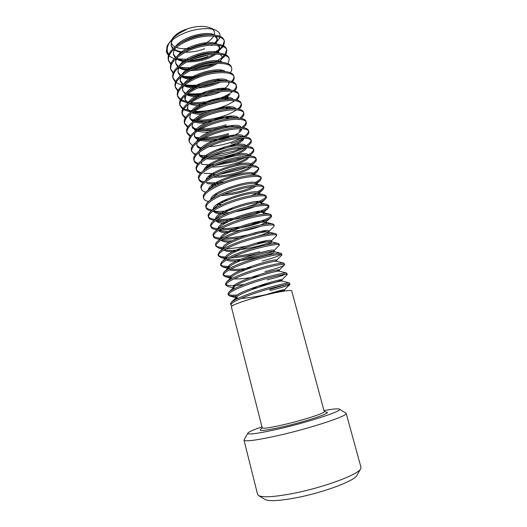 <?xml version="1.0" encoding="UTF-8"?>
<svg xmlns="http://www.w3.org/2000/svg" width="527" height="527" viewBox="0 0 527 527"><rect width="100%" height="100%" fill="white"/><g stroke="black" fill="none" stroke-linecap="round" stroke-linejoin="round"><path stroke-width="0.79" d="M219.983 36.317C220.312 33.748 218.889 31.739 215.721 30.276L210.359 27.872C202.875 25.243 193.771 26.106 183.04 30.467C178.442 32.588 175.129 34.98 173.087 37.654M171.44 42.47C171.677 44.308 172.869 45.777 175.023 46.883M176.13 47.377C179.766 48.721 184.364 49.018 189.937 48.28M201.077 45.335L202.513 44.729C208.112 42.213 211.847 39.301 213.718 36.014M215.721 30.276C208.83 27.022 193.29 28.715 181.584 34.347C175.465 37.272 171.005 40.572 168.212 44.248L170.353 41.35C172.863 38.03 176.426 35.013 181.051 32.292L186.196 29.677L182.823 31.047C178.409 33.069 175.109 35.362 172.922 37.924L171.538 39.881M185.432 52.219C191.92 52.278 198.356 51.132 204.726 48.787M214.186 34.953C214.937 32.746 214.43 30.862 212.664 29.288M214.186 43.893C217.203 41.686 219.067 39.466 219.779 37.239M230.872 304.955L230.556 303.717L231.287 302.287C233.698 300.173 239.515 297.426 248.751 294.04C266.372 287.584 288.341 282.248 289.455 282.979L289.942 284.31C290.614 283.085 267.729 288.513 249.087 295.324C237.018 299.751 230.951 302.966 230.872 304.955L232.209 305.838M262.242 427.904C263.065 428.794 269.896 427.792 282.742 424.894C302.577 420.368 325.62 412.931 324.263 411.627L291.741 290.976C292.169 288.967 269.02 293.447 250.088 299.191C237.835 302.946 231.59 305.489 231.346 306.819L262.242 427.904M209.759 54.63L193.264 58.998M189.397 59.38L178.218 58.886M168.212 44.248L167.125 45.902L166.308 51.883L168.436 55.506M168.943 55.974L174.259 58.879M178.449 59.953L182.171 60.427M189.931 60.427C196.281 59.933 202.315 58.622 208.033 56.494M167.125 45.902L166.308 51.883M166.236 51.593L168.627 54.927M208.626 64.465L199.489 66.889M192.019 67.891L179.299 67.285M171.005 63.727L168.449 60.183M168.568 60.743L168.284 59.637C167.257 54.446 171.077 49.09 179.76 43.57L183.192 41.666C192.974 36.962 202.427 34.663 211.564 34.782C218.962 35.151 223.165 37.015 224.179 40.375L224.476 41.475C223.408 34.051 200.412 33.893 183.488 42.812C172.553 48.721 167.579 54.703 168.568 60.743L170.768 64.366M180.313 68.503L190.926 69.05M194.503 68.754L210.299 65.038L213.619 63.695M199.226 75.881C192.842 76.876 187.052 76.922 181.848 76.007M180.471 75.717L179.951 75.592M173.376 72.614L170.722 69.083M170.834 69.643L170.55 68.53C169.562 63.708 173.093 58.642 181.143 53.332L185.576 50.842C195.879 45.961 205.701 43.649 215.036 43.919C221.808 44.367 225.648 46.132 226.564 49.215L226.86 50.328C225.852 43.109 202.862 43.148 185.873 51.995C174.898 57.851 169.885 63.734 170.834 69.643L173.119 73.26M182.197 77.107L193.429 77.621M200.616 84.61C194.832 85.453 189.536 85.519 184.733 84.807M183.297 84.551L182.019 84.261M175.768 81.54L173.001 78.016M173.119 78.582L172.83 77.462C171.881 72.97 175.142 68.187 182.612 63.108L187.968 60.065C198.778 55.019 208.929 52.693 218.422 53.095C224.621 53.602 228.132 55.269 228.962 58.102L229.258 59.208C228.31 52.213 205.319 52.443 188.271 61.218C177.256 67.028 172.204 72.812 173.119 78.582L175.484 82.192M176.064 82.653L182.355 85.367M184.107 85.743L197.302 86.112M216.011 90.097C206.103 93.351 196.69 94.531 187.757 93.635M186.202 93.411L184.107 92.976M178.172 90.499L175.293 86.988M175.405 87.554L175.122 86.428C174.22 82.245 177.23 77.732 184.16 72.891L190.372 69.32C201.67 64.123 212.124 61.791 221.742 62.318C227.407 62.851 230.615 64.419 231.366 67.015L231.663 68.135C230.773 61.349 207.783 61.778 190.675 70.48C179.621 76.237 174.529 81.929 175.405 87.554L177.862 91.164M186.571 94.517L201.577 94.544M232.651 91.474C229.403 94.109 224.904 96.448 219.153 98.483C209.39 101.79 199.97 103.121 190.879 102.482M189.186 102.284L181.328 99.926M180.609 99.491L177.592 95.993M177.704 96.566L177.415 95.44C176.565 91.54 179.345 87.291 185.767 82.68L192.79 78.615C204.562 73.286 215.293 70.934 224.996 71.567C230.167 72.127 233.092 73.596 233.777 75.974L234.08 77.094C233.25 70.532 210.266 71.152 193.093 79.781C181.999 85.486 176.868 91.085 177.704 96.566L180.267 100.17M180.913 100.617L188.047 103.154L185.069 99.656L186.136 94.86M190.01 103.081L194.279 104.089L189.562 103.397C194.667 104.036 200.326 103.852 206.544 102.831M233.744 101.276C230.523 103.503 226.426 105.472 221.459 107.205C212.091 110.341 202.981 111.717 194.12 111.335M192.21 111.171L183.824 108.944M183.06 108.522L179.905 105.044M180.017 105.617L179.727 104.484C178.917 100.855 181.492 96.856 187.441 92.482L195.214 87.956C207.454 82.495 218.448 80.13 228.198 80.855C232.914 81.421 235.582 82.792 236.201 84.972L236.504 86.099C235.74 79.755 212.756 80.572 195.524 89.129C184.384 94.781 179.213 100.275 180.017 105.617L182.685 109.208M183.37 109.656L190.912 112.067M192.665 112.291L206.676 111.862M213.593 110.611L225.345 106.941M236.208 110.071C232.954 112.271 228.81 114.227 223.777 115.953C214.851 118.911 206.097 120.321 197.513 120.189M195.227 120.064L190.504 119.365M185.544 117.587L182.223 114.128M182.335 114.708L182.046 113.569C181.281 110.189 183.659 106.434 189.16 102.304L197.651 97.337C210.345 91.757 221.584 89.373 231.36 90.183C235.641 90.743 238.072 92.014 238.639 94.004L238.942 95.137C238.244 89.01 215.253 90.031 197.961 98.516C186.782 104.115 181.571 109.511 182.335 114.708L185.129 118.285M191.999 120.723L194.002 121.019M195.873 121.197C204.917 121.645 214.318 120.261 224.067 117.053L225.292 116.625M226.103 124.741C217.684 127.501 209.344 128.931 201.083 129.043M196.828 128.865L192.678 128.252M188.047 126.684L184.555 123.252M184.661 123.832L184.371 122.692C183.659 119.55 185.847 116.032 190.932 112.132L200.102 106.764C211.511 101.336 226.445 98.384 234.475 99.537C238.362 100.084 240.569 101.263 241.083 103.075L241.392 104.208C240.753 98.312 217.77 99.537 200.405 107.943C189.186 113.489 183.936 118.786 184.661 123.832L187.592 127.396M194.18 129.596L196.999 129.958M199.226 130.103C208.02 130.294 217.078 128.878 226.393 125.841M228.441 133.568C220.602 136.104 212.75 137.54 204.891 137.876M199.687 137.797L194.885 137.178M190.583 135.814L186.894 132.415M186.999 133.002L186.71 131.849C186.044 128.931 188.06 125.643 192.75 121.981L202.559 116.223C214.305 110.703 229.68 107.706 237.558 108.924C241.076 109.451 243.066 110.538 243.54 112.185L243.849 113.325C243.27 107.653 220.293 109.082 202.869 117.409C191.604 122.903 186.314 128.101 186.999 133.002L190.082 136.546M202.743 139.016C211.241 138.957 219.904 137.514 228.731 134.675M241.05 138.206L230.786 142.428C223.646 144.721 216.386 146.131 209.008 146.664M189.351 142.204L189.055 141.052C188.435 138.344 190.287 135.274 194.615 131.849L205.029 125.729C217.104 120.116 232.908 117.066 240.608 118.338C243.777 118.845 245.575 119.846 246.004 121.335L246.313 122.481C245.806 117.04 222.829 118.674 205.339 126.921C194.035 132.363 188.706 137.455 189.351 142.204L192.605 145.722M197.592 147.303L198.198 147.415M200.708 147.731L201.485 147.797M242.077 147.856L233.138 151.328L213.554 155.393M207.645 155.742L200.056 155.274M195.767 154.18C193.64 153.39 192.256 152.283 191.604 150.86M191.709 151.447L191.413 150.294C190.84 147.784 192.539 144.932 196.512 141.73L207.506 135.281C219.904 129.583 236.136 126.467 243.626 127.791C246.478 128.272 248.098 129.181 248.48 130.518L248.79 131.671C248.349 126.46 225.372 128.305 207.822 136.473C196.472 141.862 191.103 146.849 191.709 151.447L195.155 154.945M204.384 156.809L206.064 156.862M210.504 156.769C218.185 156.275 225.826 154.833 233.435 152.441L244.923 147.692M242.578 157.692L235.503 160.261L218.738 163.989M214.344 164.477C209.542 164.892 205.313 164.806 201.657 164.207M198.415 163.416C196.13 162.659 194.654 161.572 193.976 160.142M194.074 160.735L193.778 159.569C193.251 157.257 194.806 154.609 198.448 151.631C201.439 149.227 205.293 146.974 210.003 144.872C222.717 139.095 239.363 135.913 246.623 137.27C249.172 137.718 250.621 138.542 250.971 139.747L251.28 140.907C250.905 135.926 227.927 137.975 210.313 146.071C198.923 151.401 193.508 156.288 194.074 160.735C194.496 162.211 195.715 163.363 197.737 164.193M207.374 165.84L211.511 165.801M214.924 165.57L235.8 161.381L246.155 157.329M241.998 167.85L225.095 172.322M214.667 173.62L203.975 173.304M201.11 172.672C198.646 171.967 197.065 170.893 196.36 169.463M196.452 170.056L196.156 168.89C195.669 166.756 197.091 164.305 200.418 161.545C203.468 159.062 207.493 156.717 212.5 154.503C225.53 148.66 242.598 145.399 249.594 146.776C251.86 147.191 253.158 147.942 253.467 149.016L253.783 150.175C253.467 145.432 230.497 147.698 212.816 155.709C201.386 160.985 195.932 165.768 196.452 170.056C196.881 171.545 198.185 172.685 200.359 173.475M210.477 174.892L215.76 174.687M219.891 174.272L238.178 170.353L246.965 167.125M224.963 181.729C217.743 182.876 211.531 183.113 206.32 182.441M203.863 181.967C201.195 181.308 199.489 180.26 198.751 178.824M198.844 179.424L198.547 178.251C198.099 176.288 199.39 174.029 202.427 171.479C205.51 168.93 209.706 166.499 215.016 164.18C228.356 158.265 245.832 154.925 252.538 156.315C254.548 156.697 255.7 157.369 255.977 158.324L256.293 159.49C256.043 154.984 233.079 157.461 215.332 165.392C203.857 170.61 198.363 175.287 198.844 179.424C199.285 180.926 200.675 182.046 203.02 182.79M206.874 183.62C210.793 184.114 215.332 184.068 220.484 183.495M201.242 188.831L200.945 187.652C200.537 185.853 201.709 183.778 204.469 181.433C207.572 178.831 211.933 176.321 217.539 173.897C231.195 167.922 249.067 164.496 255.463 165.886L258.5 167.672L258.816 168.844C258.632 164.576 235.674 167.263 217.855 175.116C206.34 180.28 200.8 184.845 201.242 188.831C201.689 190.339 203.191 191.439 205.734 192.138M233.85 190.748L244.936 187.803M227.519 200.174L223.395 200.675M203.653 198.277L203.35 197.091C202.981 195.451 204.041 193.554 206.538 191.406C209.654 188.765 214.166 186.189 220.075 183.666C234.041 177.625 252.308 174.101 258.375 175.484L261.03 177.059L261.346 178.238C261.234 174.213 238.276 177.118 220.398 184.885C208.83 189.99 203.251 194.45 203.653 198.277C204.114 199.799 205.728 200.873 208.508 201.512M220.734 202.072L223.922 201.795M233.02 208.797L227.829 209.568M212.552 209.983C209.048 209.542 206.861 208.6 205.998 207.151M206.077 207.763L205.774 206.577C205.431 205.082 206.393 203.356 208.639 201.393C211.749 198.732 216.413 196.09 222.625 193.475C236.9 187.381 255.549 183.745 261.267 185.109L263.572 186.486L263.889 187.671C263.843 183.89 240.892 187.013 222.947 194.7C211.34 199.746 205.714 204.101 206.077 207.763C206.498 209.173 208.02 210.174 210.635 210.76L211.353 210.912M212.934 211.156C217.216 211.643 222.381 211.485 228.422 210.675M268.599 206.136C266.985 208.593 260.753 211.432 249.903 214.654L240.009 217.078M232.862 218.362C227.19 219.245 222.137 219.627 217.697 219.495M215.642 219.364C211.762 219.021 209.357 218.125 208.442 216.676M208.508 217.295L208.205 216.096C207.895 214.746 208.751 213.178 210.774 211.399C213.857 208.732 218.665 206.037 225.187 203.323C239.772 197.184 258.797 193.429 264.139 194.766L266.122 195.958L266.445 197.144C266.464 193.607 243.52 196.953 225.503 204.562C213.85 209.542 208.185 213.784 208.508 217.295C208.89 218.573 210.266 219.482 212.631 220.022L214.278 220.332M216.037 220.536C225.859 220.978 237.249 219.403 250.206 215.8C259.462 213.099 265.45 210.576 268.171 208.244L269.007 206.663C269.099 203.369 246.162 206.94 228.079 214.463C216.38 219.384 210.668 223.52 210.945 226.86C211.294 228.013 212.526 228.837 214.654 229.337L217.019 229.739M238.803 226.959C232.216 228.165 226.346 228.784 221.195 228.817M218.152 228.705C214.239 228.435 211.814 227.611 210.892 226.241M210.945 226.86L210.642 225.661C210.365 224.449 211.129 223.033 212.934 221.432C215.984 218.764 220.925 216.03 227.756 213.224C242.664 207.032 262.071 203.145 267.005 204.456L268.684 205.471L269.007 206.663M219.278 229.924C229.034 230.062 240.154 228.422 252.644 225.003C262.196 222.262 268.276 219.772 270.891 217.539L271.583 216.222C271.748 213.178 248.816 216.972 230.661 224.41C218.922 229.271 213.165 233.296 213.402 236.478C213.705 237.506 214.812 238.25 216.716 238.705L219.891 239.186M246.676 235.082C238.599 236.84 231.353 237.855 224.924 238.118M221.063 238.105C216.893 237.927 214.318 237.176 213.349 235.846M213.402 236.478L213.092 235.273C212.849 234.186 213.521 232.921 215.121 231.478C218.132 228.837 223.198 226.063 230.339 223.165C245.582 216.92 265.364 212.901 269.87 214.173L271.26 215.023L271.583 216.222M222.697 239.311C227.44 239.337 232.901 238.817 239.093 237.756M247.993 236.017L255.094 234.245M223.184 247.499C219.225 247.367 216.775 246.695 215.826 245.496M215.866 246.129L215.556 244.923C215.332 243.955 215.932 242.828 217.341 241.544C220.286 238.935 225.484 236.136 232.934 233.151C248.513 226.867 268.651 222.69 272.716 223.916L273.849 224.614L274.172 225.819C274.409 223.033 251.478 227.051 233.257 234.403C221.472 239.205 215.675 243.112 215.866 246.129L218.804 248.125L222.783 248.645M226.327 248.691C231.959 248.513 238.435 247.703 245.747 246.261M259.706 251.682C250.615 254.06 241.847 255.694 233.402 256.596M225.773 256.952C221.768 256.893 219.278 256.306 218.316 255.187M218.336 255.826L218.026 254.613L219.594 251.623C222.466 249.067 227.783 246.254 235.536 243.184C251.458 236.86 271.932 232.519 275.542 233.692L276.444 234.251L276.774 235.457C277.077 232.927 254.152 237.176 235.865 244.442C224.034 249.185 218.191 252.98 218.336 255.826L220.945 257.598L225.688 258.131M230.246 258.039C237.789 257.519 246.214 256.162 255.509 253.974M229.91 266.418C224.97 266.57 221.939 266.069 220.82 264.916M220.82 265.568L220.51 264.343L221.887 261.708C224.68 259.218 230.101 256.405 238.158 253.263C254.416 246.899 275.213 242.387 278.355 243.494L279.06 243.935L279.382 245.147C279.765 242.868 256.847 247.354 238.487 254.521C226.603 259.205 220.721 262.887 220.82 265.568L223.119 267.136L228.613 267.63M231.234 275.957C226.999 276.069 224.37 275.647 223.343 274.692M223.316 275.351L223.007 274.126L224.199 271.82C226.913 269.409 232.44 266.596 240.786 263.388C257.387 256.998 278.493 252.295 281.148 253.322L282.004 254.87C282.459 252.855 259.547 257.571 241.116 264.653C229.192 269.271 223.257 272.834 223.316 275.351L225.325 276.721L230.668 277.169M244.304 284.442C234.225 285.904 228.079 285.924 225.879 284.508M225.826 285.173L225.51 283.941L226.538 281.952C229.159 279.626 234.785 276.827 243.428 273.559C260.364 267.143 281.78 262.242 283.928 263.184L284.639 264.64C285.166 262.887 262.262 267.835 243.757 274.83C231.788 279.389 225.813 282.834 225.826 285.173L227.559 286.359L233.277 287.894M233.237 286.741L234.522 286.695M237.242 295.054C232.532 295.39 229.601 295.16 228.435 294.362M228.343 295.041L228.026 293.809L228.902 292.11C231.419 289.883 237.143 287.103 246.083 283.776C263.362 277.34 285.061 272.228 286.701 273.065L287.287 274.455C287.88 272.96 264.989 278.151 246.419 285.054C234.396 289.547 228.375 292.874 228.343 295.048L229.825 296.055L235.925 296.352M224.291 40.935L222.895 45.52M222.322 46.284C220.49 48.556 217.618 50.724 213.718 52.779M215.714 52.911L217.882 51.554L223.171 46.633M223.639 45.895L224.476 41.475M226.676 49.782L225.088 54.439M224.456 55.223C222.13 57.851 218.514 60.282 213.593 62.509M221.742 62.318L217.236 61.936L218.81 61.04M220.826 59.735L225.358 55.559M225.879 54.801L226.86 50.328M217.341 71.646L218.646 71.013M228.112 63.754L229.258 59.208M219.713 79.037L214.561 81.158M217.513 81.211L219.845 80.19M230.339 72.746C231.57 71.092 232.012 69.557 231.663 68.135M233.883 76.547C233.975 78.095 233.204 79.735 231.557 81.468M220.615 88.332L216.854 89.801M220.694 89.504L223.468 88.246M232.545 81.784C233.916 80.097 234.429 78.536 234.08 77.094M236.3 85.545C236.373 87.12 235.49 88.793 233.652 90.572M220.925 99.03L229.943 94.715M234.732 90.868C236.261 89.142 236.854 87.548 236.504 86.099M238.731 94.583C238.777 96.184 237.769 97.897 235.714 99.735M236.893 99.998C238.606 98.233 239.284 96.612 238.942 95.137M241.175 103.661C241.182 105.295 240.029 107.053 237.717 108.944M239.021 109.181C240.938 107.363 241.728 105.71 241.392 104.208M243.626 112.771C243.593 114.438 242.282 116.243 239.686 118.2M241.102 118.423C243.263 116.546 244.179 114.846 243.849 113.325M246.083 121.928C246.01 123.641 244.482 125.518 241.498 127.567M243.138 127.718L243.461 127.448C245.681 125.604 246.636 123.95 246.313 122.481M248.553 131.118C248.428 132.883 246.643 134.84 243.21 136.98M231.076 143.535C236.004 141.928 240.114 140.136 243.415 138.166M245.154 137.013L246.221 136.19C248.224 134.504 249.087 132.995 248.79 131.671M251.03 140.353C250.839 142.185 248.744 144.227 244.745 146.493M246.906 146.506L248.975 144.991C250.78 143.456 251.55 142.092 251.28 140.907M253.52 149.628C253.283 151.315 251.267 153.225 247.473 155.353M249.166 155.676L251.735 153.831C253.342 152.448 254.021 151.229 253.783 150.175M256.017 158.937C255.747 160.452 253.909 162.171 250.503 164.095M251.162 165.037L254.495 162.738C255.911 161.506 256.511 160.419 256.293 159.49M258.52 168.291C258.138 169.957 255.727 171.881 251.287 174.062M253.151 174.411L257.242 171.71L258.816 168.844M261.03 177.691C260.634 179.114 258.573 180.761 254.851 182.652M255.97 183.383L259.982 180.748L261.346 178.238M263.553 187.131C263.065 188.521 260.832 190.168 256.847 192.059M251.214 195.609L257.084 193.244M258.349 192.632L262.716 189.852L263.889 187.671M266.069 196.611C265.279 198.383 261.623 200.51 255.114 202.987M247.782 206.637C256.735 203.975 262.624 201.433 265.443 199.015L266.445 197.144M271.122 215.701C269.356 218.013 263.092 220.727 252.341 223.85M259.804 231.617L254.785 233.086M259.324 233.02L266.214 230.688M257.459 236.241C263.487 234.456 267.156 232.967 268.474 231.788L273.605 226.9L274.172 225.819M257.551 243.527L266.925 240.687M224.713 249.567L225.688 249.87C235.002 252.604 268.711 244.39 271.135 241.3L276.774 235.457M260.015 252.848L264.653 251.557M245.516 258.691C258.612 256.682 272.327 252.446 273.803 250.872L279.382 245.147M281.029 254.482C278.401 256.208 272.116 258.395 262.183 261.036M274.883 261.372L276.464 260.503L282.004 254.87M264.982 271.603C276.036 268.717 282.525 266.517 284.455 265.002L284.639 264.64M285.351 274.31C282.05 275.779 275.99 277.63 267.169 279.863M256.939 286.438C269.429 284.132 281.181 280.707 281.8 279.962L287.287 274.455M286.662 284.521L269.679 289.336M269.989 290.522C281.655 287.597 288.282 285.575 289.863 284.455L289.942 284.31M261.978 426.87C253.48 429.782 248.77 431.87 247.842 433.141C247.604 434.986 257.604 433.655 277.828 429.156C308.908 422.127 344.085 410.474 339.381 409.123C337.952 408.471 332.82 408.965 323.986 410.605M339.381 409.123L346.153 413.306C348.736 415.658 310.568 428.326 277.4 435.717C256.353 440.335 245.22 441.797 243.988 440.104L247.842 433.141M243.988 440.104L257.598 494.425L258.533 495.545C262.637 497.679 273.902 497.027 292.327 493.588C322.972 487.771 358.689 474.498 360.699 468.74L360.969 467.311L346.153 413.306M360.699 468.74L356.95 475.341C354.941 480.782 323.011 492.758 295.594 497.89C279.073 500.933 268.889 501.454 265.041 499.458L258.533 495.545M262.202 427.746L260.259 429.696C259.37 431.31 266.695 430.388 282.248 426.923C305.515 421.646 331.628 412.918 326.872 412.219L324.224 411.475M186.196 29.677L181.018 32.312M172.764 39.683C171.315 41.923 170.834 44.057 171.321 46.093L172.836 48.846M174.239 50.091L181.789 52.924M215.293 43.932C216.959 42.134 217.611 40.441 217.249 38.853L214.739 36.113M208.172 34.663L207.836 34.657C199.549 34.598 191.255 36.916 182.941 41.613L179.76 43.57M175.801 47.634C173.778 50.203 173.04 52.628 173.587 54.927L175.293 57.832M176.064 58.517C178.119 60.111 181.071 61.165 184.918 61.692M186.953 61.89C198.514 62.094 208.152 59.518 215.879 54.176M217.229 53.016C219.192 51.119 219.99 49.34 219.614 47.68L217.473 45.217M211.334 43.728L211.031 43.708C202.223 43.543 193.389 46.033 184.529 51.172L182.823 52.325M177.816 57.028C176.011 59.413 175.359 61.666 175.866 63.793L177.777 66.837M178.6 67.502C180.774 69.024 183.824 69.999 187.764 70.427M190.445 70.592C201.097 70.486 210.102 68.088 217.473 63.398M219.166 62.1C221.426 60.118 222.368 58.266 221.992 56.547L220.187 54.36M216.195 53.029L214.16 52.805C204.884 52.542 195.563 55.183 186.183 60.743L184.417 61.988M179.859 66.448C178.251 68.655 177.685 70.737 178.152 72.706L180.287 75.881M181.426 76.678C183.745 78.049 186.868 78.885 190.781 79.188M220.76 71.441L222.124 70.302M217.236 61.936C209.417 61.145 195.879 64.814 187.902 70.328L186.071 71.665M181.927 75.895C180.511 77.924 180.017 79.84 180.445 81.652L182.829 84.946M183.864 85.611C186.657 87.126 190.418 87.923 195.142 87.996M198.185 87.923C206.571 87.317 213.87 85.381 220.069 82.113M224.996 71.567L220.266 71.105C212.328 70.183 197.836 74.103 189.667 79.933L187.79 81.356M184.015 85.367C182.777 87.225 182.355 88.977 182.75 90.637L185.412 94.043M186.426 94.629C189.147 95.973 192.73 96.678 197.17 96.744M202.658 96.487C209.509 95.736 215.569 94.122 220.839 91.658M223.738 90.143L226.241 88.444M229.179 83.371L228.25 81.988M228.198 80.855L223.264 80.308C215.253 79.267 199.799 83.444 191.479 89.564L189.562 91.059M189.121 103.727C192.098 105.011 195.925 105.611 200.596 105.519M207.987 104.866L220.82 101.461M224.838 99.649L228.224 97.6M231.597 92.383L230.905 91.263M228.474 89.992L226.221 89.55C218.191 88.391 201.769 92.831 193.337 99.208L191.38 100.782M188.271 104.379L187.395 108.72L190.695 112.317M191.868 112.844C194.456 113.832 197.678 114.333 201.531 114.352M225.457 109.326L230.128 106.816M234.021 101.441L233.547 100.571M231.439 99.32L229.153 98.819C221.149 97.554 203.745 102.264 195.234 108.872L190.932 112.132M190.438 113.924L189.733 117.817C190.175 119.372 191.393 120.597 193.396 121.487M194.68 121.987C197.5 122.91 200.945 123.311 205.016 123.199M225.003 119.313L231.933 116.098M234.363 108.681L232.064 108.127C224.12 106.764 205.721 111.75 197.164 118.562L192.75 121.981M192.632 123.489L192.078 126.954L195.491 130.4M197.553 131.151C200.675 132 204.397 132.29 208.725 132.027M230.707 126.869L233.586 125.466M238.81 119.3L238.909 119.669L238.764 119.3M237.249 118.081L234.95 117.462C227.111 116.019 207.704 121.282 199.127 128.272L197.098 130.064M194.845 133.081L194.43 136.131C194.852 137.593 196.051 138.733 198.033 139.543M200.51 140.327C214.219 143.957 243.533 134.174 241.366 128.838L241.366 128.838M240.101 127.514L237.815 126.836C230.128 125.314 209.68 130.874 201.13 138.002L196.512 141.73M197.091 142.698L196.795 145.347C197.223 146.822 198.488 147.949 200.603 148.726M217.17 149.536L224.667 148.212M229.548 146.921C238.909 143.878 243.678 140.959 243.863 138.179L241.735 139.998L243.329 138.166M242.927 136.98L240.661 136.236C233.158 134.648 211.663 140.511 203.158 147.758L198.448 151.631M199.358 152.343L199.173 154.602C199.713 156.42 201.624 157.692 204.904 158.41M206.716 158.732C220.556 160.972 246.834 152.422 246.353 147.672M245.714 146.48L243.494 145.669C236.208 144.029 213.646 150.208 205.214 157.54L203.165 159.516M201.657 162.006L201.558 163.897M205.866 167.191L207.994 167.678M234.785 164.786C243.131 162.145 247.802 159.622 248.797 157.217M252.538 156.315L246.307 155.129C239.278 153.449 215.622 159.951 207.302 167.342L202.427 171.479M208.554 176.473L209.911 176.762M213.455 177.158C226.985 178.08 249.614 171.005 251.168 166.809M251.155 165.603L249.113 164.628C242.374 162.915 217.605 169.747 209.417 177.171L207.394 179.246M211.301 185.781L212.776 186.044M258.375 175.484L251.906 174.16C245.49 172.428 219.588 179.602 211.558 187.019L209.568 189.134M214.107 195.115L215.721 195.346M221.03 195.524C233.777 195.293 252.235 189.76 255.608 186.169M261.267 185.109L254.686 183.719C248.625 181.98 221.571 189.509 213.725 196.9L211.782 199.048M216.979 204.476L221.854 204.766M264.139 194.766L257.466 193.31C251.807 191.564 223.553 199.469 215.918 206.795L214.034 208.969M213.593 210.695L213.646 210.984C214.535 213.27 218.626 214.272 225.925 213.988M261.188 204.377L261.418 203.646M267.005 204.456L260.246 202.935C255.042 201.189 225.536 209.482 218.132 216.722L212.934 221.432M216.09 220.523L216.09 220.523C216.722 222.361 219.766 223.303 225.207 223.349M263.342 214.232L263.974 213.178L263.013 212.592C258.296 210.859 227.526 219.548 220.378 226.669L218.659 228.876M219.08 230.049L221.366 230.984L218.652 230.319C219.522 232.038 222.868 232.822 228.672 232.697M242.361 231.129C249.646 229.739 255.766 228.119 260.72 226.254M265.213 224.186L266.537 222.756L265.766 222.282C261.557 220.576 229.502 229.673 222.644 236.643L221.044 238.856M221.221 240.18C222.157 241.471 224.91 242.117 229.476 242.11M266.576 234.311C268.335 233.468 269.185 232.822 269.119 232.374L268.513 231.999C264.837 230.339 231.485 239.864 224.93 246.643L219.594 251.623M223.876 250.048C225.47 251.451 229.62 251.88 236.333 251.326M266.715 244.778C270.081 243.52 271.748 242.604 271.708 242.038M278.355 243.494L271.247 241.748C268.144 240.147 233.494 250.094 227.256 256.656L225.958 258.869M226.603 259.93C231.952 264.626 275.819 254.054 274.31 251.741L273.974 251.531C271.458 250.002 235.536 260.364 229.607 266.688L228.494 268.856M229.429 269.817C232.137 270.891 237.539 270.858 245.622 269.719M276.464 260.503L276.688 261.339C274.798 259.91 237.585 270.694 231.979 276.747L226.538 281.952M286.701 273.065L279.396 271.181C278.151 269.864 239.633 281.075 234.377 286.833L233.533 288.486M250.417 288.776L257.828 287.525M289.455 282.979L282.097 281.056C281.523 279.863 241.695 291.517 236.788 296.945L236.07 298.368L236.689 299M172.922 37.924L172.006 39.367M171.203 45.533L173.251 48.438M174.589 49.426C176.769 50.776 179.615 51.659 183.119 52.074M212.5 45.032L211.689 45.579L212.473 45.039M213.955 43.866C216.38 41.705 217.374 39.67 216.953 37.753L216.162 36.304M214.397 34.973C207.025 30.461 182.678 36.692 175.55 46.462M173.587 54.927L173.304 53.82L175.755 57.397M176.624 58.016C178.996 59.505 182.171 60.421 186.143 60.77L184.424 60.618M186.163 60.77L186.532 60.796M188.936 60.895C198.653 60.684 206.992 58.471 213.949 54.241M215.668 53.029C218.534 50.744 219.752 48.589 219.318 46.574L218.712 45.381M217.131 44.077C210.121 39.341 184.483 45.895 177.566 55.855M175.946 58.629L175.577 62.687M175.748 63.233L178.284 66.376M179.213 66.982C181.393 68.22 184.219 69.011 187.698 69.36L189.219 69.472M192.77 69.498C201.38 69.044 208.863 67.054 215.214 63.543M218.949 61.06L217.658 61.975L218.837 61.04M219.845 53.22C213.264 48.253 186.275 55.144 179.602 65.269M178.133 67.924L178.152 72.706M178.04 72.14L180.847 75.387M181.868 75.98L189.285 77.989L192.421 78.187M218.731 71.534L220.833 70.065M222.552 62.39C216.445 57.199 188.053 64.446 181.663 74.715M180.346 77.245L180.162 80.532L183.449 84.432M184.509 84.979L190.912 86.652L195.767 86.902M201.782 86.481C207.249 85.756 212.177 84.452 216.557 82.561M219.943 80.927L221.221 80.19M225.24 71.593C219.66 66.178 189.825 73.806 183.752 84.182M182.573 86.593L182.467 89.511C182.928 91.171 184.14 92.495 186.09 93.496M187.23 94.017L192.579 95.347L199.318 95.604M208.198 94.531L215.398 92.62M220.773 90.46L224.647 88.286M225.576 87.627C227.802 85.927 228.929 84.327 228.955 82.825M227.914 80.829C222.914 75.196 191.584 83.22 185.866 93.674M184.825 95.967L184.779 98.529C185.267 100.249 186.604 101.606 188.785 102.587M194.279 104.089L207.243 103.832M224.225 98.714L228.29 96.217M230.576 90.104C226.248 84.234 193.33 92.68 188.007 103.187M187.395 108.72L187.105 107.58C187.612 109.372 189.081 110.742 191.512 111.698M192.849 112.165L196.018 112.87L203.765 113.193M225.332 108.14L228.046 106.783M233.217 99.405C229.614 93.312 195.062 102.198 190.168 112.732M189.628 117.238C190.319 118.799 191.861 119.991 194.259 120.815M195.761 121.269L197.79 121.684C201.979 122.317 206.729 122.231 212.032 121.421M225.899 117.752L229.482 116.164M235.839 108.746C233.053 102.429 196.788 111.757 192.355 122.297M191.973 126.375L196.103 129.642M198.751 130.386L211.913 130.61M224.989 127.797L230.602 125.67M238.441 118.127C236.557 111.572 198.514 121.362 194.568 131.882M194.331 135.544C194.997 136.961 196.452 138.034 198.705 138.772M201.848 139.523C211.294 140.518 221.063 139.135 231.155 135.367M241.906 128.746L239.06 131.131L241.004 128.707M241.01 127.541C240.154 120.755 200.247 131.006 196.808 141.486M196.703 144.76C197.388 146.177 198.936 147.237 201.347 147.935M223.402 147.31C231.906 145.34 238.02 142.903 241.735 139.998M243.527 136.895L243.527 136.895C243.375 130.044 201.966 140.768 199.081 151.104M199.081 154.009C199.898 155.636 201.933 156.756 205.187 157.389L205.359 157.421M208.415 157.817C220.161 158.851 239.298 153.555 244.423 148.91L245.589 147.679M246.043 146.486L246.004 146.137C245.918 139.497 203.639 150.722 201.386 160.742M207.111 166.427L209.588 166.795M211.946 166.954C223.929 167.507 242.433 162.211 247.11 157.876L247.769 157.244M248.494 156.025L248.494 155.425C248.467 149.009 205.339 160.709 203.712 170.392M209.555 175.603L211.129 175.84M215.701 176.077C227.875 176.137 245.556 170.906 249.791 166.907L249.831 166.868M251.221 165.603L250.99 164.753C251.01 158.528 206.604 170.906 206.037 180.194M212.414 184.878L216.643 185.208M253.606 174.509L253.5 174.114C253.606 168.199 208.811 180.807 208.448 189.74M215.352 194.18L217.256 194.338M224.219 194.18C236.722 192.757 246.445 190.155 253.401 186.38M256.162 184.028L256.023 183.521C256.194 177.876 210.576 190.912 210.853 199.443M218.376 203.501L220.503 203.606M257.808 194.351L258.553 192.968C258.731 187.493 211.129 201.518 213.283 209.469M213.745 210.596L217.15 212.295C220.279 212.974 224.377 213.053 229.456 212.546M235.246 211.782C243.125 210.431 249.765 208.672 255.16 206.498M260.944 203.093L261.096 202.454C261.313 197.263 212.565 211.841 215.774 219.278M216.386 220.312L219.245 221.617L227.493 222.137M268.171 208.244L263.144 212.948L263.652 211.986C263.961 207.157 214.891 221.88 218.244 228.902L218.244 228.902M221.366 230.984C226.063 231.92 232.743 231.617 241.399 230.082M260.799 224.937L265.806 222.335M270.891 217.539L266.221 221.557C266.655 217.137 217.829 231.735 220.694 238.448M221.854 239.798L223.507 240.404C225.516 240.885 228.31 241.037 231.887 240.865M268.474 231.788L268.796 231.169C269.323 227.117 220.022 241.919 223.191 248.184L223.191 248.184M271.135 241.3L271.385 240.826C272.018 237.163 222.611 252.005 225.681 257.887L225.747 258.072M227.888 259.396L227.888 259.396C230.536 260.015 234.62 260.022 240.128 259.422M273.803 250.872L273.981 250.523C274.732 247.255 225.207 262.136 228.184 267.63L228.303 267.92M230.78 269.113C235.444 269.758 242.42 269.218 251.722 267.492M276.596 260.266C277.452 257.4 227.816 272.321 230.694 277.419L230.813 277.867M231.063 277.979L231.992 278.473M234.06 278.875C240.22 279.218 248.718 278.23 259.554 275.911M276.181 271.51L279.218 270.048C280.186 267.584 230.437 282.544 233.217 287.255L233.487 287.689M281.8 279.962L281.846 279.877C282.933 277.821 233.072 292.821 235.753 297.129L236.07 298.368M236.201 297.676L238.323 298.229M241.359 298.322C254.324 298.13 284.277 290.594 284.475 289.784L284.494 289.745C283.19 289.547 275.575 291.615 261.662 295.963M168.765 54.577C166.565 51.205 166.736 47.325 169.286 42.931M217.249 38.853L216.953 37.753M219.614 47.68L219.318 46.574M180.445 81.652L180.162 80.532M182.75 90.637L182.467 89.511M248.652 156.025L248.494 155.425M258.724 193.587L258.553 192.968M261.293 203.172L261.096 202.454M263.974 213.178L263.652 211.986M266.458 222.447L266.221 221.557M269.119 232.374L268.796 231.169M271.655 241.853L271.385 240.826M274.31 251.741L273.981 250.523M228.27 267.96L228.184 267.63M279.527 271.214L279.218 270.048M233.362 287.808L233.217 287.255M282.169 281.075L281.846 279.877M284.824 290.97L284.494 289.745M215.734 53.029L217.882 51.554M187.698 69.36L183.501 68.945M189.285 77.989L184.885 77.495M190.912 86.652L186.327 86.079M192.579 95.347L187.81 94.702M196.018 112.87L192.599 112.33M197.79 121.684L195.662 121.329M193.231 120.927L192.526 120.815M245.233 137.027L246.221 136.19M244.423 148.91L245.859 147.672M247.196 146.519L248.975 144.991M247.11 157.876L247.842 157.237M249.225 156.025L251.735 153.831M251.768 165.155L254.495 162.738M254.027 174.595L257.242 171.71M256.326 184.068L259.982 180.748M258.658 193.574L262.716 189.852M217.15 212.295L212.783 211.268M211.334 210.925L210.635 210.76M261.221 202.921L265.443 199.015M219.245 221.617L215.701 220.76M214.193 220.398L212.631 220.022M217.078 229.93L214.654 229.337M223.507 240.404L221.63 239.93M219.627 239.429L216.716 238.705M222.374 249.027L218.804 248.125M225.108 258.678L220.945 257.598M227.835 268.368L223.119 267.136M230.556 278.104L225.325 276.721M279.132 270.199L284.455 265.002M237.045 298.018L229.825 296.055M284.475 289.784L289.863 284.455M231.287 302.287L236.788 296.945M228.902 292.11L234.377 286.833M283.928 263.184L276.688 261.339M224.199 271.82L229.607 266.688M281.148 253.322L273.974 251.531M221.887 261.708L227.256 256.656M275.542 233.692L268.513 231.999M217.341 241.544L222.644 236.643M272.716 223.916L265.766 222.282M215.121 231.478L220.378 226.669M269.87 214.173L263.013 212.592M210.774 211.399L215.918 206.795M208.639 201.393L213.725 196.9M206.538 191.406L211.558 187.019M204.469 181.433L209.417 177.171M255.463 165.886L249.113 164.628M200.418 161.545L205.214 157.54M249.594 146.776L243.494 145.669M246.623 137.27L240.661 136.236M243.626 127.791L237.815 126.836M194.615 131.849L199.127 128.272M240.608 118.338L234.95 117.462M237.558 108.924L232.064 108.127M234.475 99.537L229.153 98.819M189.16 102.304L193.337 99.208M231.36 90.183L226.221 89.55M187.441 92.482L191.479 89.564M185.767 82.68L189.667 79.933M184.16 72.891L187.902 70.328M182.612 63.108L186.183 60.743M218.422 53.095L214.16 52.805M181.143 53.332L184.529 51.172M215.036 43.919L211.031 43.708M211.564 34.782L207.836 34.657M181.044 32.292L181.433 32.068"/></g></svg>
